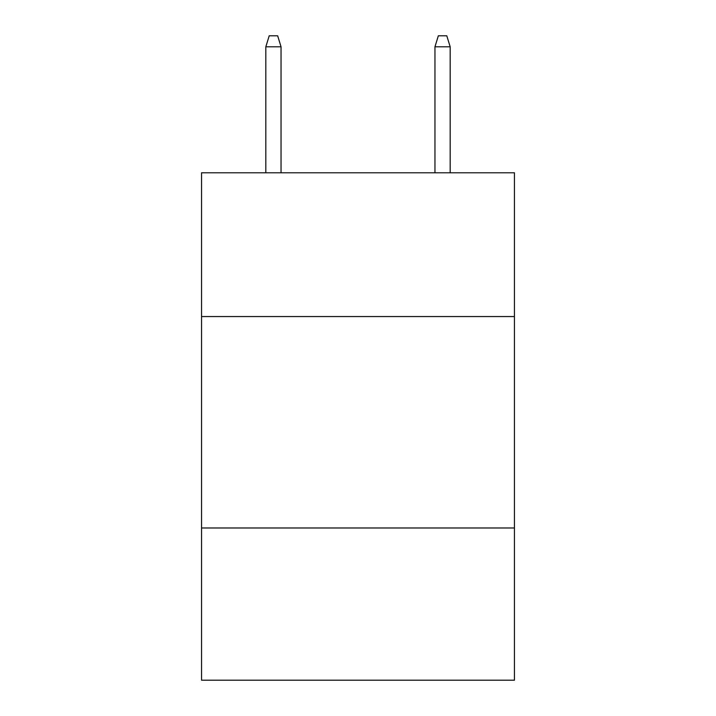 <?xml version="1.0" encoding="UTF-8"?>
<svg xmlns="http://www.w3.org/2000/svg" width="716" height="716" viewBox="0 0 716 716"><rect width="100%" height="100%" fill="white"/><g stroke="black" fill="none" stroke-linecap="round" stroke-linejoin="round"><path stroke-width="1.07" d="M514.446 316.562L514.446 172.798L201.554 172.798L201.554 316.562L514.446 316.562L514.446 680.2L201.554 680.2L201.554 316.562M514.446 527.978L201.554 527.978M281.048 172.798L281.048 46.791L265.824 46.791L265.824 172.798M265.824 46.791L269.207 35.8L277.665 35.8L281.048 46.791M434.952 46.791L438.335 35.8L446.793 35.8L450.176 46.791L434.952 46.791L434.952 172.798M450.176 46.791L450.176 172.798"/></g></svg>
